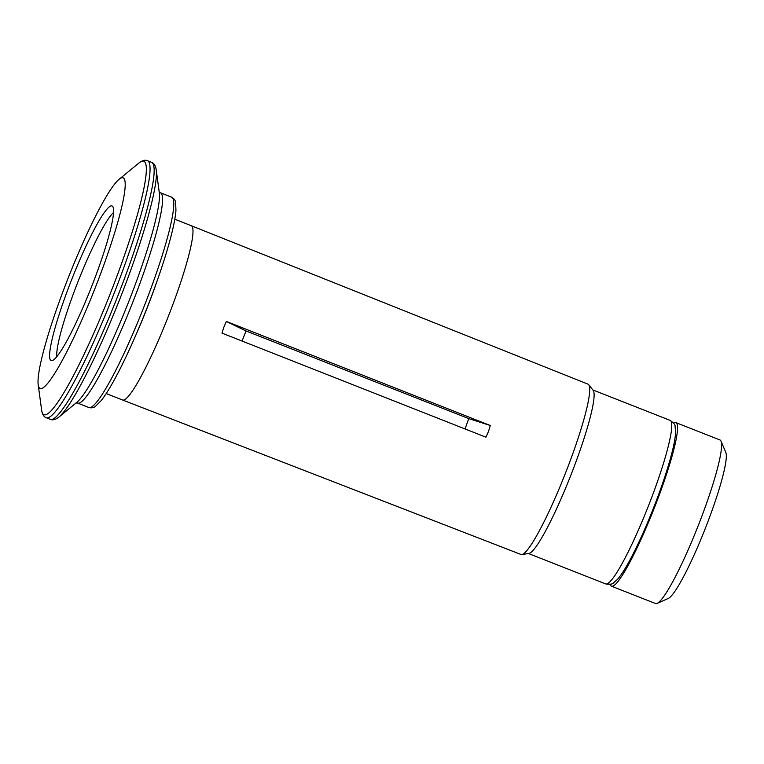<?xml version="1.0" encoding="UTF-8"?>
<svg xmlns="http://www.w3.org/2000/svg" width="764" height="764" viewBox="0 0 764 764"><rect width="100%" height="100%" fill="white"/><g stroke="black" fill="none" stroke-linecap="round" stroke-linejoin="round"><path stroke-width="1.15" d="M157.126 280.904A93.666 11.899 111.5 0 1 150.823 298.361A93.666 11.899 111.5 0 1 135.295 336.38M174.803 219.23L191.229 225.695A93.666 11.899 111.5 0 1 191.239 225.705L588.013 384.158A91.518 11.632 111.5 0 1 588.71 384.703A91.518 11.632 111.5 0 1 569.256 463.309A91.518 11.632 111.5 0 1 521.869 554.549A91.518 11.632 111.5 0 1 520.991 554.473L122.641 400.03A93.666 11.899 111.5 0 1 122.632 400.021L106.206 393.555M588.71 384.703L593.141 390.318A87.898 11.173 111.5 0 1 574.461 465.82A87.898 11.173 111.5 0 1 528.946 553.461L521.869 554.549M465.066 428.957L468.752 418.605L246.037 330.965L242.054 341.04M68.187 288.668A83.104 10.562 -68.5 0 0 53.633 359.834A83.104 10.562 -68.5 0 0 91.422 287.083A83.104 10.562 -68.5 0 0 113.358 208.085A83.104 10.562 -68.5 0 0 68.187 288.668M99.864 275.785A113.215 14.382 111.5 0 1 38.2 384.769A113.215 14.382 111.5 0 1 68.206 277.943A113.215 14.382 111.5 0 1 119.05 179.32A113.215 14.382 111.5 0 1 99.864 275.785M223.871 327.145L221.98 333.123L485.923 437.18L488.492 431.469L490.316 425.51L226.364 321.453L223.871 327.145M490.316 425.51L468.752 418.605M246.037 330.965L226.364 321.453M673.638 423.141A87.898 11.173 111.5 0 1 675.901 422.626L719.946 439.959A87.898 11.173 111.5 0 1 721.015 441.162L725.8 452.412A79.112 10.056 111.5 0 1 708.639 519.759A79.112 10.056 111.5 0 1 668.338 598.422L657.164 603.398A87.898 11.173 111.5 0 1 655.569 603.55L611.525 586.217A87.898 11.173 111.5 0 1 610.216 584.288M721.015 441.162A87.898 11.173 111.5 0 1 701.944 515.986A87.898 11.173 111.5 0 1 657.164 603.398M675.901 422.626A87.898 11.173 111.5 0 1 657.899 498.653A87.898 11.173 111.5 0 1 611.525 586.217M148.512 294.961A113.015 14.363 111.5 0 1 88.891 407.537C91.613 408.177 93.81 407.766 95.49 406.314L101.163 400.632C107.046 393.164 114.17 380.949 122.526 364.008C132.458 343.781 142.085 321.281 151.434 296.527C159.523 274.925 165.845 255.673 170.372 238.76C173.533 226.889 175.386 217.501 175.94 210.625L175.653 202.594C175.424 200.388 174.087 198.592 171.661 197.207A113.015 14.363 111.5 0 1 148.512 294.961M171.661 197.207L160.43 192.786A113.015 14.363 111.5 0 1 137.281 290.54A113.015 14.363 111.5 0 1 77.661 403.115L88.891 407.537M125.974 283.091A136.24 17.314 111.5 0 1 58.914 417.048L76.811 402.38A115.526 14.678 -68.5 0 0 133.671 288.792A115.526 14.678 -68.5 0 0 159.313 192.738L156.209 169.809A136.24 17.314 111.5 0 1 125.974 283.091M119.165 280.168A138.131 17.553 111.5 0 1 46.298 417.765L50.395 419.369A138.131 17.553 -68.5 0 0 123.262 281.782A138.131 17.553 -68.5 0 0 151.558 162.312L147.462 160.698A138.131 17.553 111.5 0 1 119.165 280.168M652.103 496.38A87.898 11.173 111.5 0 1 605.737 583.935C610.216 584.479 612.766 584.164 613.377 582.989L617.589 579.255C621.294 574.986 625.601 568.215 630.51 558.971C639.382 542.154 648.197 522.165 656.973 498.997C663.056 482.772 667.803 468.275 671.222 455.506C673.943 445.393 675.395 437.505 675.596 431.851L675.061 426.255C675.405 424.975 673.752 423.008 670.104 420.353A87.898 11.173 111.5 0 1 652.103 496.38M113.521 212.535A79.733 10.133 -68.5 0 0 74.528 290.721A79.733 10.133 -68.5 0 0 56.794 356.692M191.239 225.705A93.666 11.899 111.5 0 1 172.043 306.717A93.666 11.899 111.5 0 1 122.641 400.03M119.05 179.32L138.943 163.018A136.24 17.314 111.5 0 1 115.851 279.108A136.24 17.314 111.5 0 1 41.648 410.258L38.2 384.769M75.913 403L77.661 403.115M160.43 192.786L159.074 191.688M50.395 419.369C52.754 420.41 55.6 419.637 58.914 417.048M156.209 169.809C155.541 165.654 153.994 163.152 151.558 162.312M528.468 553.528L605.737 583.935M592.845 389.946L670.104 420.353M46.298 417.765C43.863 416.915 42.306 414.413 41.648 410.258M147.462 160.698C145.093 159.657 142.257 160.43 138.943 163.018"/></g></svg>
